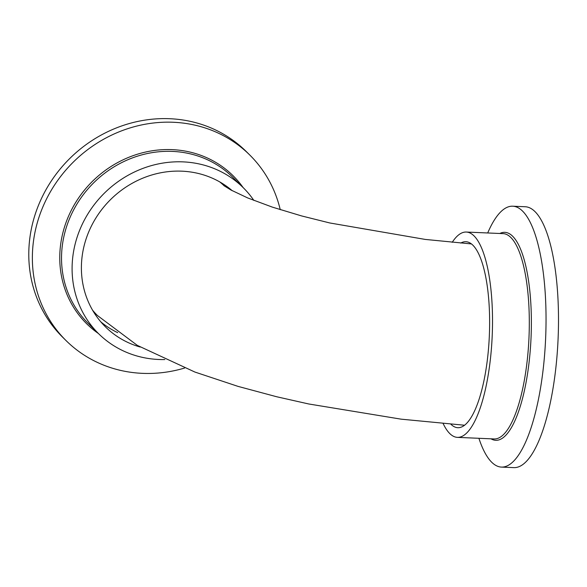<?xml version="1.0" encoding="UTF-8"?>
<svg xmlns="http://www.w3.org/2000/svg" width="587" height="587" viewBox="0 0 587 587"><rect width="100%" height="100%" fill="white"/><g stroke="black" fill="none" stroke-linecap="round" stroke-linejoin="round"><path stroke-width="0.88" d="M164.793 359.56A102.762 94.8 -45.3 0 1 98.579 333.673A102.762 94.8 -45.3 0 1 72.839 256.475A102.762 94.8 -45.3 0 1 140.462 169.357A102.762 94.8 -45.3 0 1 243.253 187.701A102.762 94.8 -45.3 0 1 253.885 200.453M117.716 332.653A93.091 85.878 -45.3 0 1 100.773 321.815M140.198 347.034A93.091 85.878 -45.3 0 1 105.389 326.798A93.091 85.878 -45.3 0 1 82.07 256.871A93.091 85.878 -45.3 0 1 140.55 179.123A93.091 85.878 -45.3 0 1 232.298 190.746M184.597 368.049A130.563 120.452 -45.3 0 1 66.015 340.548A130.563 120.452 -45.3 0 1 33.312 242.468A130.563 120.452 -45.3 0 1 119.234 131.774A130.563 120.452 -45.3 0 1 249.835 155.078A130.563 120.452 -45.3 0 1 280.248 209.684M66.015 340.548L62.435 336.997A130.563 120.452 -45.3 0 1 29.732 238.916A130.563 120.452 -45.3 0 1 115.654 128.223A130.563 120.452 -45.3 0 1 246.254 151.527L249.835 155.078M231.417 189.997A93.091 85.878 -45.3 0 1 231.843 190.496M224.256 185.903A90.669 83.648 134.7 0 0 219.795 181.941M92.607 310.266A90.669 83.648 134.7 0 0 97.449 315.527L137.314 345.376L194.899 372.048L237.999 386.371L276.631 396.739L308.74 403.973L401.119 419.162L464.64 425.245M452.217 242.321A102.762 30.377 92.5 0 1 466.269 232.048A102.762 30.377 92.5 0 1 491.847 300.126A102.762 30.377 92.5 0 1 457.464 437.374A102.762 30.377 92.5 0 1 443.163 423.579M460.722 243.084A93.091 27.516 92.5 0 1 465.851 241.712A93.091 27.516 92.5 0 1 489.022 303.384A93.091 27.516 92.5 0 1 457.882 427.71A93.091 27.516 92.5 0 1 450.882 424.225M487.709 232.966A130.563 38.595 92.5 0 1 512.693 206.206A130.563 38.595 92.5 0 1 545.191 292.708A130.563 38.595 92.5 0 1 501.503 467.098A130.563 38.595 92.5 0 1 478.904 438.298M512.693 206.206L525.152 206.741A130.563 38.595 92.5 0 1 557.65 293.243A130.563 38.595 92.5 0 1 513.963 467.626L501.503 467.098M243.253 187.701L232.687 177.223A102.762 94.8 134.7 0 0 129.896 158.886A102.762 94.8 134.7 0 0 62.273 246.004A102.762 94.8 134.7 0 0 88.013 323.195L98.579 333.673M98.462 333.548A104.104 96.041 -45.3 0 1 60.512 245.476A104.104 96.041 -45.3 0 1 136.771 154.425A104.104 96.041 -45.3 0 1 243.128 187.576M457.464 437.374L494.254 438.951A102.762 30.377 -87.5 0 0 528.638 301.703A102.762 30.377 -87.5 0 0 503.059 233.626L466.269 232.048M499.808 233.487A104.104 30.773 92.5 0 1 530.699 301.322A104.104 30.773 92.5 0 1 491.003 438.812M223.977 185.697L230.808 189.939L247.692 197.936L272.397 207.138L301.601 215.928L329.784 222.965L425.245 239.423L471.412 243.928"/></g></svg>
